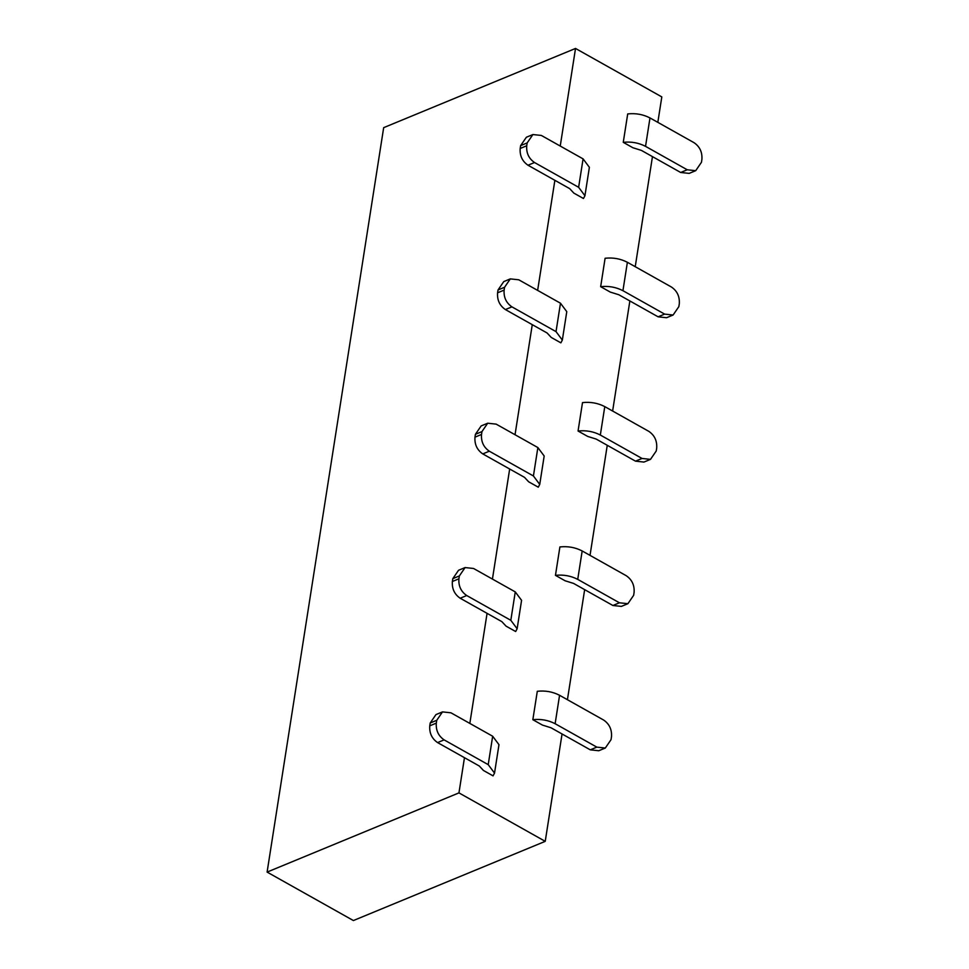 <?xml version="1.0" encoding="UTF-8"?>
<svg xmlns="http://www.w3.org/2000/svg" width="969" height="969" viewBox="0 0 969 969"><rect width="100%" height="100%" fill="white"/><g stroke="black" fill="none" stroke-linecap="round" stroke-linejoin="round"><path stroke-width="1.45" d="M562.056 733.969L545.232 841.346L353.394 920.55L267.105 872.088L383.676 127.654L575.525 48.45L661.815 96.912L657.83 122.348M652.464 156.615L635.228 266.681M629.862 300.959L612.626 411.026M607.26 445.292L590.024 555.358M584.658 589.636L567.422 699.703M545.232 841.346L458.955 792.884L267.105 872.088M458.955 792.884L464.466 757.685M469.832 723.407L487.068 613.341M492.434 579.074L509.67 469.008M515.036 434.73L532.272 324.663M537.638 290.397L554.874 180.319M560.239 146.053L575.525 48.45M483.507 770.5L493.051 775.866L494.529 773.092L488.219 764.65L444.117 739.88L437.576 742.581L479.28 766.007L483.446 770.464M437.576 742.581C431.859 738.632 429.255 733.048 429.764 725.829L430.212 722.995L436.753 720.294L442.494 711.9L450.96 712.809L492.664 736.234L498.974 744.676L494.529 773.092M506.109 626.168L515.653 631.522L517.131 628.748L510.82 620.305L466.719 595.535L460.178 598.236L501.881 621.662L506.048 626.131M460.178 598.236C454.461 594.3 451.857 588.716 452.366 581.497L452.814 578.65L459.354 575.949L465.096 567.568L473.562 568.476L515.266 591.902L521.576 600.332L517.131 628.748M528.711 481.823L538.267 487.189L539.733 484.403L533.422 475.973L489.321 451.203L482.78 453.904L524.483 477.329L528.65 481.787M482.78 453.904C477.063 449.955 474.459 444.371 474.98 437.152L475.416 434.306L481.956 431.605L487.698 423.223L496.164 424.131L537.868 447.557L544.178 455.999L539.733 484.403M551.313 337.478L560.869 342.844L562.335 340.071L556.024 331.628L511.923 306.858L505.382 309.559L547.085 332.985L551.252 337.442M505.382 309.559C499.665 305.623 497.061 300.039 497.582 292.808L498.018 289.973L504.558 287.272L510.312 278.89L518.766 279.799L560.482 303.212L566.78 311.655L562.335 340.071M573.914 193.146L583.471 198.512L584.937 195.726L578.626 187.296L534.525 162.526L527.984 165.227L569.687 188.64L573.854 193.11M527.984 165.227C522.267 161.278 519.663 155.694 520.183 148.475L520.619 145.629L527.16 142.927L532.914 134.546L541.368 135.454L583.084 158.88L589.382 167.31L584.937 195.726M605.104 258.263C613.111 257.391 620.535 258.735 627.379 262.284L671.481 287.054C677.198 290.991 679.802 296.575 679.293 303.794L678.845 306.64L673.104 315.022L666.563 317.723L658.096 316.815L664.637 314.113L622.934 290.688C616.09 287.139 608.665 285.807 600.659 286.679L605.104 258.263M610.204 292.044L600.659 286.679M658.096 316.815L618.791 294.733L610.264 292.081M582.502 402.607C590.509 401.735 597.934 403.068 604.777 406.617L648.879 431.387C654.596 435.335 657.2 440.919 656.691 448.138L656.243 450.985L650.502 459.367L643.961 462.068L635.494 461.159L642.035 458.458L600.332 435.033C593.488 431.484 586.063 430.151 578.057 431.023L582.502 402.607M587.602 436.377L578.057 431.023M635.494 461.159L596.189 439.078L587.662 436.413M559.9 546.94C567.907 546.068 575.332 547.412 582.175 550.961L626.277 575.731C631.994 579.668 634.598 585.252 634.089 592.483L633.641 595.317L627.9 603.699L621.359 606.4L612.892 605.492L619.433 602.791L577.73 579.377C570.886 575.828 563.449 574.484 555.455 575.356L559.9 546.94M565 580.722L555.455 575.356M612.892 605.492L573.587 583.423L565.06 580.758M537.298 691.285C545.305 690.412 552.73 691.745 559.573 695.294L603.675 720.064C609.392 724.013 611.996 729.596 611.487 736.815L611.039 739.662L605.298 748.044L598.757 750.745L590.291 749.836L596.831 747.135L555.128 723.71C548.272 720.161 540.847 718.828 532.841 719.701L537.298 691.285M542.398 725.054L532.841 719.701M590.291 749.836L550.986 727.755L542.458 725.091M627.706 113.93C635.712 113.058 643.137 114.39 649.981 117.939L694.083 142.709C699.812 146.658 702.404 152.242 701.895 159.461L701.447 162.295L695.706 170.689L689.165 173.39L680.698 172.482L687.239 169.781L645.536 146.355C638.692 142.806 631.267 141.462 623.261 142.334L627.706 113.93M632.805 147.7L623.261 142.334M680.698 172.482L641.393 150.401L632.878 147.736M430.212 722.995L435.953 714.601L442.494 711.9M436.753 720.294L436.304 723.128C435.796 730.347 438.4 735.931 444.117 739.88M452.814 578.65L458.555 570.269L465.096 567.568M459.354 575.949L458.906 578.796C458.398 586.015 461.002 591.599 466.719 595.535M475.416 434.306L481.157 425.924L487.698 423.223M481.956 431.605L481.52 434.451C480.999 441.67 483.604 447.254 489.321 451.203M498.018 289.973L503.771 281.591L510.312 278.89M504.558 287.272L504.122 290.106C503.601 297.338 506.206 302.922 511.923 306.858M520.619 145.629L526.373 137.247L532.914 134.546M527.16 142.927L526.724 145.774C526.203 152.993 528.808 158.577 534.525 162.526M664.637 314.113L673.104 315.022M642.035 458.458L650.502 459.367M619.433 602.791L627.9 603.699M596.831 747.135L605.298 748.044M687.239 169.781L695.706 170.689M642.399 86.011L594.942 59.351M492.664 736.234L488.219 764.65M436.304 723.128L429.764 725.829M515.266 591.902L510.82 620.305M458.906 578.796L452.366 581.497M537.868 447.557L533.422 475.973M481.52 434.451L474.98 437.152M560.482 303.212L556.024 331.628M504.122 290.106L497.582 292.808M583.084 158.88L578.626 187.296M526.724 145.774L520.183 148.475M622.934 290.688L627.379 262.284M600.332 435.033L604.777 406.617M577.73 579.377L582.175 550.961M555.128 723.71L559.573 695.294M645.536 146.355L649.981 117.939"/></g></svg>
